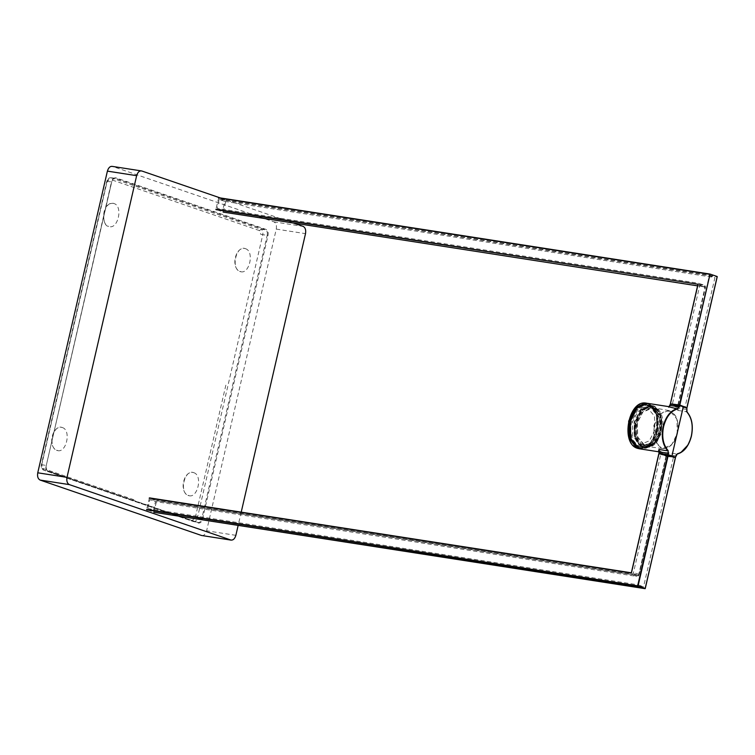 <?xml version="1.0" encoding="UTF-8"?>
<svg xmlns="http://www.w3.org/2000/svg" width="755" height="755" viewBox="0 0 755 755"><rect width="100%" height="100%" fill="white"/><g stroke="black" fill="none" stroke-linecap="round" stroke-linejoin="round"><path stroke-width="0.57" stroke-dasharray="3.77 2.83" d="M651.405 406.7C634.757 404.359 629.576 447.026 646.488 447.139C663.135 449.47 668.326 406.803 651.405 406.7L650.348 406.53C633.7 404.199 628.519 446.866 645.44 446.979C662.088 449.31 667.269 406.643 650.348 406.53M645.44 446.979L646.488 447.139M647.752 408.172L646.45 407.842L637.881 411.362L632.36 422.224L632.728 436.031L639.476 444.016L640.778 444.336L649.347 440.816L654.878 429.954L654.5 416.147L647.752 408.172M644.26 444.752L637.513 436.777L637.144 422.97L642.665 412.107L651.235 408.587L652.537 408.908L659.285 416.892L659.662 430.699L654.132 441.562L645.563 445.082L644.26 444.752M653.018 406.822L651.565 406.464L642.005 410.39L635.833 422.517L636.248 437.928L643.779 446.847L645.232 447.205L654.802 443.279L660.974 431.152L660.559 415.731L653.018 406.822M642.401 447.564L634.53 438.249L634.096 422.139L640.542 409.465L650.536 405.369L652.056 405.746L659.936 415.052L660.361 431.162L653.915 443.836L643.921 447.941L642.401 447.564M648.545 405.199L647.035 404.822L637.031 408.927L630.585 421.592L631.02 437.702L638.89 447.017L640.41 447.394L650.404 443.289L656.859 430.614L656.425 414.514L648.545 405.199M637.55 447.583C654.821 454.793 665.372 409.106 647.554 404.265C630.283 397.055 619.732 442.751 637.55 447.583M638.352 448.281L646.318 447.753L653.773 440.599L657.699 430.907L657.699 415.344L648.856 403.849L645.563 403.34M647.554 403.359L648.781 403.689L657.671 415.259L657.68 430.916L653.726 440.684L640.466 448.951M642.609 446.667L635.078 437.749L634.662 422.338L640.835 410.201L650.395 406.275L651.848 406.643L659.389 415.552L659.804 430.973L653.632 443.1L644.062 447.026L642.609 446.667M659.945 453.491L663.069 454.972L659.861 453.849M663.069 454.972L666.429 456.105L674.555 457.002M674.47 457.36L666.429 456.105M666.514 455.746L659.087 453.264M651.216 405.397L652.735 405.775C660.38 409.833 663.154 418.336 661.078 431.284L654.604 443.997L644.572 448.121L643.052 447.743C635.408 443.676 632.633 435.173 634.71 422.234L641.184 409.512L651.216 405.397L653.905 405.954C661.55 410.022 664.324 418.525 662.248 431.464L655.774 444.185L645.742 448.3L644.223 447.923C636.578 443.855 633.804 435.352 635.88 422.413L642.354 409.691L652.386 405.577M643.251 446.856L644.713 447.215L654.321 443.27L660.521 431.086C662.512 418.695 659.851 410.55 652.537 406.652L651.074 406.294L641.467 410.239L635.266 422.423C633.275 434.814 635.937 442.959 643.251 446.856M647.309 405.709L648.762 406.067C656.086 409.965 658.747 418.11 656.746 430.501L650.555 442.685L640.938 446.63L639.485 446.271C632.162 442.373 629.5 434.229 631.501 421.837L637.701 409.654L647.309 405.709L651.074 406.294M656.878 430.605C653.151 442.874 647.186 448.31 638.994 446.932C631.416 442.902 628.66 434.465 630.727 421.63C634.455 409.361 640.419 403.925 648.611 405.303C656.189 409.342 658.945 417.77 656.878 430.605M676.187 454.765L675.725 455.85L662.701 453.963L662.56 454.567L666.637 455.85L668.373 452.698L677.244 454.038M687.758 445.224L691.278 436.145C693.307 425.82 691.844 417.704 686.88 411.815L686.503 409.361M668.373 452.698L665.353 452.641L666.505 454.519L666.212 455.746M661.786 452.122L658.671 450.348L659.37 452.066L662.701 453.963L661.786 452.122M663.485 452.538L665.353 452.641M675.772 455.831L675.414 457.209L666.637 455.85M685.993 407.445L677.867 406.549L685.993 407.445M674.592 405.048L677.952 406.19M682.784 406.322L685.908 407.804M671.299 404.293L679.424 405.19M677.867 406.549L670.44 404.114M683.294 406.728L679.349 405.548M672.129 407.313L675.404 409.116L677.292 407.804L673.8 405.879L672.129 407.313L669.156 406.7M670.506 406.917L668.722 406.822L670.147 405.35L673.8 405.879L673.941 405.275L677.99 406.662L678.132 410.456L675.404 409.116M677.575 406.567L677.679 408.021L686.446 409.389L686.814 408.002M668.845 406.832L670.544 406.917M686.767 408.03L677.99 406.662M245.375 248.65C254.869 251.236 249.301 275.358 240.099 271.517C230.605 268.931 236.173 244.818 245.375 248.65L244.535 248.442C236.136 247.178 231.681 263.816 237.457 269.714C242.525 273.357 238.514 270.583 240.939 271.725L240.099 271.517M193.667 472.639C203.161 475.225 197.593 499.338 188.382 495.506C178.888 492.921 184.465 468.798 193.667 472.639L192.818 472.432C184.418 471.167 179.964 487.805 185.749 493.704C190.807 497.347 186.806 494.563 189.231 495.714L188.382 495.506M62.25 427.519C71.744 430.095 66.176 454.217 56.974 450.376C47.48 447.8 53.048 423.678 62.25 427.519L61.41 427.311C53.01 426.037 48.556 442.685 54.332 448.583C59.4 452.217 55.389 449.442 57.824 450.593L56.974 450.376M113.967 203.529L113.118 203.321C100.321 203.001 102.482 226.642 108.295 226.255L108.682 226.396C117.893 230.228 123.461 206.115 113.967 203.529C104.756 199.688 99.188 223.81 108.682 226.396M193.403 521.545L192.733 519.912L195.29 517.571L197.357 518.072L262.778 234.73L260.711 234.229L259.522 230.605L260.994 229.284C262.617 230.133 263.212 231.945 262.778 234.73L267.213 235.239C267.685 232.464 267.091 230.653 265.43 229.803L260.994 229.284L111.155 177.831L107.116 181.493L41.704 464.835L43.677 470.129L193.516 521.582L43.677 470.129C42.006 469.27 41.412 467.458 41.893 464.684L46.008 465.495C45.555 468.279 46.149 470.091 47.782 470.941L43.677 470.129M193.742 521.639L193.516 521.582C195.262 521.894 196.545 520.723 197.357 518.072L201.708 518.959C200.924 521.63 199.641 522.8 197.867 522.479L48.197 471.479C46.385 470.535 45.734 468.544 46.244 465.486L111.74 181.766C112.618 178.831 114.024 177.538 115.977 177.897L266.053 229.426C267.865 230.369 268.516 232.361 268.006 235.418L202.51 519.138C201.632 522.073 200.226 523.357 198.272 523.007L47.782 470.941M41.704 464.835L107.116 181.493L111.504 181.776C112.316 179.114 113.599 177.944 115.355 178.265L110.73 177.746C108.984 177.614 107.663 178.812 106.795 181.332L41.374 464.665C40.94 467.477 41.667 469.28 43.563 470.101M107.116 181.493L107.314 181.351C108.088 178.68 109.371 177.51 111.155 177.831M110.73 177.746L115.355 178.265L265.43 229.803L266.053 229.426M201.491 535.474C203.841 535.871 205.549 534.313 206.615 530.793L276.264 229.105C276.858 225.415 276.066 222.999 273.895 221.838L112.533 166.43L141.78 170.979M241.213 512.154L238.155 525.395M293.251 222.989L220.224 197.914M685.748 407.351L678.028 406.152L671.478 403.953M679.415 405.133L709.304 275.65L714.938 277.585L685.04 407.068L678.018 405.973L678.245 405.001M678.254 404.954L705.33 287.693L705.179 286.032L704.094 285.182L698.46 283.248L217.1 208.408L219.177 199.443L224.801 201.377L222.734 210.334L217.1 208.408M678.018 405.973L672.394 404.048L699.706 285.758L705.33 287.693M222.734 210.334L704.34 285.239L698.46 283.248L699.555 284.097L699.706 285.758M697.884 284.559L705.576 286.825L678.028 406.152M218.771 197.697L215.892 209.277L223.14 212.089L226.019 200.5L218.506 197.923M223.14 212.089L705.576 286.825M224.801 201.377L714.938 277.585M219.177 199.443L709.304 275.65M153.831 512.286L156.71 500.697L149.462 497.885L146.583 509.474L153.831 512.286L645.157 588.4L675.376 457.69M153.425 510.531L147.801 508.596L149.868 499.64L155.492 501.575L153.425 510.531L643.562 586.739L637.928 584.804L667.826 455.312L660.804 454.227L633.502 572.507L632.624 574.017L631.227 574.48L636.861 576.414L155.492 501.575M658.888 453.783L666.438 456.331L638.89 575.669L631.406 572.818M149.868 499.64L631.227 574.48M147.801 508.596L637.928 584.804M660.804 454.227L666.438 456.162L639.126 574.442L638.249 575.952L636.861 576.414M667.826 455.312L673.46 457.247L643.562 586.739M673.46 457.247L666.438 456.162M666.438 456.331L675.329 457.719M643.864 403.34L647.658 403.821C665.844 408.757 655.076 455.388 637.447 448.026L636.946 447.838M639.24 448.763L649.951 444.374L656.859 430.794L656.397 413.532L647.96 403.557L646.327 403.151M654.462 425.622C657.728 414.882 662.947 410.116 670.119 411.324C676.754 414.854 679.17 422.243 677.358 433.483C674.092 444.233 668.873 448.998 661.701 447.781C655.066 444.251 652.65 436.871 654.462 425.622M661.21 431.105C657.747 442.505 652.207 447.564 644.6 446.271C637.56 442.534 634.993 434.691 636.918 422.762C640.382 411.371 645.921 406.313 653.528 407.596C660.568 411.343 663.135 419.185 661.21 431.105M661.257 431.077L655.472 442.524L646.459 446.384L644.902 446.016L637.73 437.532L637.333 422.866L643.298 411.23L652.49 407.625L668.694 410.522L669.874 410.824L676.905 419.148L677.292 433.53L671.62 444.761L662.786 448.536L646.459 446.384C653.33 446.375 658.228 441.279 661.144 431.077C663.032 418.223 660.144 410.409 652.49 407.625L653.688 407.936L660.861 416.411L661.257 431.077M657.463 430.803C653.575 443.591 647.365 449.263 638.834 447.819C630.935 443.619 628.056 434.823 630.208 421.441C634.096 408.663 640.306 402.991 648.847 404.425C656.746 408.634 659.625 417.421 657.463 430.803M640.882 449.017L651.584 444.629L658.492 431.048L658.03 413.787L649.593 403.812L647.969 403.406M668.694 410.522L659.634 414.108L653.83 425.471L654.217 439.863L661.248 448.177L662.786 448.536M678.132 410.456L686.88 411.815M259.522 230.605L109.683 179.152M195.29 517.571L226.273 383.37M42.893 468.459L136.57 500.631M268.006 235.418L267.213 235.239L201.708 518.959L202.51 519.138M114.939 178.171C113.76 178.067 112.703 179.265 111.768 181.785L46.263 465.505L111.504 181.776M198.272 523.007L197.867 522.479L198.272 523.007M198.103 522.535L47.839 470.96C46.64 470.676 46.112 468.864 46.263 465.505L46.008 465.495M115.977 177.897L115.355 178.265M273.895 221.838L303.142 226.387M276.264 229.105L305.511 233.654M235.862 535.333L206.615 530.793M226.019 200.5L717.09 276.858L686.918 407.54M705.123 287.032L697.582 285.852L705.085 287.023L677.603 406.048M225.896 200.141L717.203 276.528M638.89 575.669L156.71 500.697M666.014 456.237L638.541 575.263L156.596 500.338M639.126 574.442L633.502 572.507M646.45 407.842L651.235 408.587M650.536 405.369L647.035 404.822M650.395 406.275L651.565 406.464M645.563 445.082L640.778 444.336M640.41 447.394L643.921 447.941M645.232 447.205L644.062 447.026M644.572 448.121L645.742 448.3M640.938 446.63L644.713 447.215M659.332 451.886L663.456 452.528M661.965 452.169L659.134 450.546M668.609 410.503C676.433 413.353 679.387 421.026 677.462 433.54C674.677 443.525 669.751 448.527 662.692 448.527"/><path stroke-width="1.13" d="M645.563 403.34L635.795 408.71L629.745 421.309L630.142 438.259L638.352 448.281M640.466 448.951L638.428 448.489L630 438.513L629.528 421.252L636.437 407.681L647.554 403.359M674.47 457.36L671.337 455.926L674.366 457.341M667.901 455.105L659.861 453.849L667.986 454.746L671.261 456.246M670.147 405.35L670.487 404.085L670.176 405.444L678.943 406.813L677.499 408.597C670.619 410.418 665.834 416.382 663.135 426.481C661.116 436.815 662.654 444.931 667.75 450.839L658.992 449.48L659.134 453.274L667.901 454.633L675.414 457.209L677.377 453.783C684.021 451.962 688.673 446.073 691.325 436.116C693.317 425.933 691.873 417.94 686.993 412.126L686.814 408.002L683.294 406.728L671.922 456.02L667.986 454.746M668.326 454.736L668.118 450.603C663.107 444.78 661.597 436.767 663.588 426.594C666.24 416.637 670.959 410.758 677.735 408.955L668.845 406.832M677.244 454.038L680.68 452.698L687.758 445.224M659.257 450.792L658.671 450.348L659.021 453.264M658.992 449.48L658.671 450.348M659.917 453.604L659.077 453.302L659.445 451.915L668.213 453.274L668.118 450.603M677.131 454.057L676.187 454.765M675.414 457.209L674.536 457.077M679.349 405.548L671.299 404.293M679.424 405.19L682.709 406.643M685.908 407.804L682.784 406.322M683.294 406.728L679.679 405.548L677.735 408.955M686.88 411.815L686.474 411.079M668.741 407.238L670.176 405.444M670.44 404.114L679.679 405.548M293.251 222.989L303.142 226.387C305.313 227.548 306.105 229.964 305.511 233.654L241.213 512.154M37.75 472.809L107.399 171.121C108.475 167.601 110.183 166.034 112.533 166.43L141.78 170.979C139.43 170.583 137.712 172.149 136.646 175.67L66.997 477.349L37.75 472.809C37.155 476.49 37.948 478.915 40.119 480.067L69.366 484.616C67.195 483.455 66.402 481.039 66.997 477.349M238.155 525.395L235.862 535.333C234.796 538.853 233.078 540.42 230.728 540.023L201.491 535.474L231.162 540.127L69.366 484.616M220.224 197.914L141.78 170.979M201.491 535.474L40.119 480.067M671.478 403.953L679.83 405.058L685.748 407.351M672.648 404.133L679.415 405.133L684.823 407.039M215.892 209.277L698.073 284.248L670.468 403.604L698.073 284.248L216.005 209.645M679.83 405.058L710.068 274.084L717.203 276.528L686.918 407.54M218.771 197.697L710.068 274.084L679.406 404.963M146.583 509.474L637.654 585.823L645.157 588.4L153.831 512.286M631.406 572.818L149.462 497.885L631.406 572.818L658.888 453.783M153.86 512.286L645.138 588.673L675.376 457.69L668.241 455.237L658.936 453.755L631.388 573.092L149.207 498.121M636.946 447.838L629 437.777L628.67 421.158L634.445 408.917L643.864 403.34M646.327 403.151L635.625 407.549L628.717 421.13L629.179 438.381L637.616 448.366L639.24 448.763L637.579 448.357C620.176 443.742 628.358 399.282 646.327 403.151L647.148 403.283M630.349 421.384L630.812 438.636L639.249 448.621L640.882 449.017C631.34 445.639 627.745 436.418 630.066 421.375C633.407 409.333 639.381 403.349 647.969 403.406L637.258 407.804L630.349 421.384M667.901 454.633L668.637 453.377M679.255 405.454L679.368 406.907M107.399 171.121L136.646 175.67M218.506 197.923L709.577 274.273M697.582 285.852L223.14 212.089L697.582 285.852M146.706 509.833L638.003 586.22L668.241 455.237M637.654 585.823L667.826 455.142M640.061 448.895L639.24 448.763M640.882 449.017L659.332 451.886M675.517 457.219L677.197 454.057C684.021 452.16 688.758 446.196 691.41 436.154C693.439 425.905 691.957 417.808 686.984 411.871L686.88 408.03M669.156 406.7L647.969 403.406M670.374 404.085L668.93 406.832M717.231 276.698L687.031 407.54M697.922 284.409L670.412 403.576M710.03 274.074L218.742 197.687M645.232 588.57L675.442 457.719M631.312 572.922L658.822 453.755"/></g></svg>
